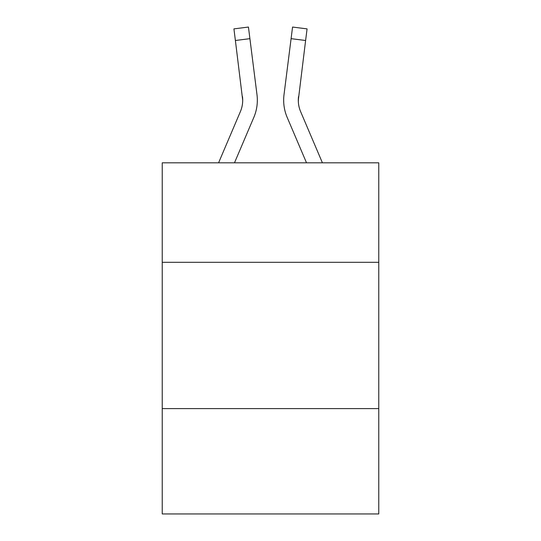 <?xml version="1.0" encoding="UTF-8"?>
<svg xmlns="http://www.w3.org/2000/svg" width="541" height="541" viewBox="0 0 541 541"><rect width="100%" height="100%" fill="white"/><g stroke="black" fill="none" stroke-linecap="round" stroke-linejoin="round"><path stroke-width="0.81" d="M378.768 262.304L378.768 162.821L162.232 162.821L162.232 262.304L378.768 262.304L378.768 513.95L162.232 513.95L162.232 262.304M378.768 408.611L162.232 408.611M253.824 117.397L234.483 162.821L253.824 117.397A43.889 43.889 -44.1 0 0 256.989 94.702L249.908 38.661L235.389 40.494L233.922 28.883L248.441 27.05L249.908 38.661M218.584 162.821L240.366 111.662A29.261 29.261 -19.7 0 0 242.699 100.261L235.389 40.494M257.279 102.33L257.333 100.396M256.765 92.944L256.989 94.702L256.765 92.944M322.416 162.821L300.634 111.662A29.261 29.261 19.7 0 1 298.301 100.254L305.611 40.494L291.092 38.661L292.559 27.05L307.078 28.883L292.559 27.05L307.078 28.883L292.559 27.05L307.078 28.883L292.559 27.05L307.078 28.883L292.559 27.05L307.078 28.883L292.559 27.05L307.078 28.883L292.559 27.05L307.078 28.883L292.559 27.05L307.078 28.883L292.559 27.05L307.078 28.883L292.559 27.05L307.078 28.883L292.559 27.05L307.078 28.883L292.559 27.05L307.078 28.883L292.559 27.05L307.078 28.883L292.559 27.05L307.078 28.883L292.559 27.05L307.078 28.883L292.559 27.05L307.078 28.883L305.611 40.494M287.176 117.397L306.517 162.821L287.176 117.397A43.889 43.889 44.1 0 1 284.011 94.702L291.092 38.661M298.334 101.634L298.531 96.535A29.261 29.261 44.1 0 0 300.634 111.662A29.261 29.261 44.1 0 1 298.301 100.254L298.531 96.535M240.366 111.662A29.261 29.261 -44.1 0 0 242.699 100.261A29.261 29.261 -44.1 0 1 240.366 111.662A29.261 29.261 -44.1 0 0 242.699 100.261A29.261 29.261 -44.1 0 1 240.366 111.662A29.261 29.261 -44.1 0 0 242.699 100.261A29.261 29.261 -44.1 0 1 240.366 111.662A29.261 29.261 -44.1 0 0 242.699 100.261A29.261 29.261 -44.1 0 1 240.366 111.662A29.261 29.261 -44.1 0 0 242.699 100.261A29.261 29.261 -44.1 0 1 240.366 111.662A29.261 29.261 -44.1 0 0 242.699 100.261A29.261 29.261 -44.1 0 1 240.366 111.662A29.261 29.261 -44.1 0 0 242.699 100.261A29.261 29.261 -44.1 0 1 240.366 111.662A29.261 29.261 -44.1 0 0 242.699 100.261A29.261 29.261 -44.1 0 1 240.366 111.662A29.261 29.261 -44.1 0 0 242.699 100.261A29.261 29.261 -44.1 0 1 240.366 111.662A29.261 29.261 -44.1 0 0 242.699 100.261A29.261 29.261 -44.1 0 1 240.366 111.662A29.261 29.261 -44.1 0 0 242.699 100.261A29.261 29.261 -44.1 0 1 240.366 111.662A29.261 29.261 -44.1 0 0 242.699 100.261A29.261 29.261 -44.1 0 1 240.366 111.662A29.261 29.261 -44.1 0 0 242.699 100.261A29.261 29.261 -44.1 0 1 240.366 111.662A29.261 29.261 -44.1 0 0 242.699 100.261A29.261 29.261 -44.1 0 1 240.366 111.662A29.261 29.261 -44.1 0 0 242.699 100.261A29.261 29.261 -44.1 0 1 240.366 111.662A29.261 29.261 -44.1 0 0 242.699 100.261A29.261 29.261 -44.1 0 1 240.366 111.662A29.261 29.261 -44.1 0 0 242.699 100.261A29.261 29.261 -44.1 0 1 240.366 111.662A29.261 29.261 -44.1 0 0 242.699 100.261A29.261 29.261 -44.1 0 1 240.366 111.662A29.261 29.261 -44.1 0 0 242.699 100.261A29.261 29.261 -44.1 0 1 240.366 111.662A29.261 29.261 -44.1 0 0 242.699 100.261A29.261 29.261 -44.1 0 1 240.366 111.662A29.261 29.261 -44.1 0 0 242.699 100.261A29.261 29.261 -44.1 0 1 240.366 111.662A29.261 29.261 -44.1 0 0 242.699 100.261A29.261 29.261 -44.1 0 1 240.366 111.662A29.261 29.261 -44.1 0 0 242.699 100.261A29.261 29.261 -44.1 0 1 240.366 111.662A29.261 29.261 -44.1 0 0 242.699 100.261A29.261 29.261 -44.1 0 1 240.366 111.662A29.261 29.261 -44.1 0 0 242.469 96.535L242.699 100.254M300.634 111.662A29.261 29.261 44.1 0 1 298.301 100.254A29.261 29.261 44.1 0 0 300.634 111.662A29.261 29.261 44.1 0 1 298.301 100.254A29.261 29.261 44.1 0 0 300.634 111.662A29.261 29.261 44.1 0 1 298.301 100.254A29.261 29.261 44.1 0 0 300.634 111.662A29.261 29.261 44.1 0 1 298.301 100.254A29.261 29.261 44.1 0 0 300.634 111.662A29.261 29.261 44.1 0 1 298.301 100.254A29.261 29.261 44.1 0 0 300.634 111.662A29.261 29.261 44.1 0 1 298.301 100.254A29.261 29.261 44.1 0 0 300.634 111.662A29.261 29.261 44.1 0 1 298.301 100.254A29.261 29.261 44.1 0 0 300.634 111.662A29.261 29.261 44.1 0 1 298.301 100.254A29.261 29.261 44.1 0 0 300.634 111.662A29.261 29.261 44.1 0 1 298.301 100.254A29.261 29.261 44.1 0 0 300.634 111.662A29.261 29.261 44.1 0 1 298.301 100.254A29.261 29.261 44.1 0 0 300.634 111.662A29.261 29.261 44.1 0 1 298.301 100.254A29.261 29.261 44.1 0 0 300.634 111.662A29.261 29.261 44.1 0 1 298.301 100.254A29.261 29.261 44.1 0 0 300.634 111.662A29.261 29.261 44.1 0 1 298.301 100.254A29.261 29.261 44.1 0 0 300.634 111.662A29.261 29.261 44.1 0 1 298.301 100.254A29.261 29.261 44.1 0 0 300.634 111.662A29.261 29.261 44.1 0 1 298.301 100.254A29.261 29.261 44.1 0 0 300.634 111.662A29.261 29.261 44.1 0 1 298.301 100.254A29.261 29.261 44.1 0 0 300.634 111.662A29.261 29.261 44.1 0 1 298.301 100.254A29.261 29.261 44.1 0 0 300.634 111.662A29.261 29.261 44.1 0 1 298.301 100.254A29.261 29.261 44.1 0 0 300.634 111.662A29.261 29.261 44.1 0 1 298.301 100.254A29.261 29.261 44.1 0 0 300.634 111.662A29.261 29.261 44.1 0 1 298.301 100.254A29.261 29.261 44.1 0 0 300.634 111.662A29.261 29.261 44.1 0 1 298.301 100.254A29.261 29.261 44.1 0 0 300.634 111.662A29.261 29.261 44.1 0 1 298.301 100.254A29.261 29.261 44.1 0 0 300.634 111.662A29.261 29.261 44.1 0 1 298.301 100.254A29.261 29.261 44.1 0 0 300.634 111.662A29.261 29.261 44.1 0 1 298.301 100.254M257.333 100.18L257.279 102.344L257.333 100.18M283.721 102.344L283.667 100.18M307.078 28.883L292.559 27.05M233.922 28.883L248.441 27.05"/></g></svg>
